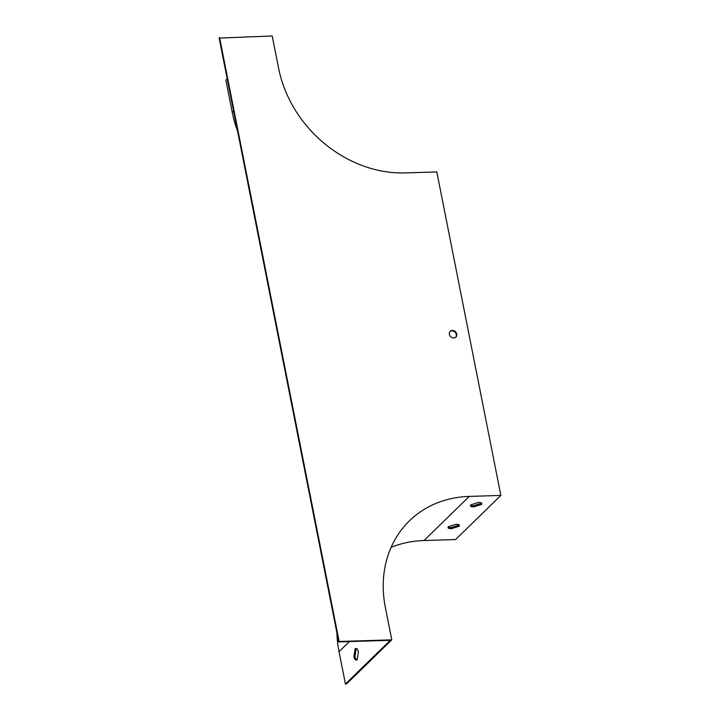 <?xml version="1.0" encoding="UTF-8"?>
<svg xmlns="http://www.w3.org/2000/svg" width="720" height="720" viewBox="0 0 720 720"><rect width="100%" height="100%" fill="white"/><g stroke="black" fill="none" stroke-linecap="round" stroke-linejoin="round"><path stroke-width="1.08" d="M449.991 331.488A4.077 3.438 -134.3 0 1 455.058 332.208A4.077 3.438 -134.3 0 1 455.652 337.293M391.779 639.846L346.491 683.964L345.438 684L390.276 640.314L338.697 641.907L219.141 38.07L272.214 36L278.622 68.346A116.388 98.118 45.7 0 0 405.234 172.917L436.815 171.936L500.859 495.423L469.287 496.404A116.388 98.118 45.7 0 0 409.41 520.866A116.388 98.118 45.7 0 0 385.371 607.491L391.779 639.846L339.147 641.475L219.582 37.629M338.697 641.907L339.147 641.475M237.573 131.193A117.549 99.099 45.7 0 1 232.281 112.509L225.873 80.154L227.214 78.858M391.104 547.38A116.388 98.118 -134.3 0 1 423.999 540.531L455.58 539.55L500.859 495.423M451.449 528.678L458.991 526.293A5.823 1.917 168.8 0 0 459.396 525.366A5.823 1.917 168.8 0 0 455.931 524.313L448.38 526.707A5.823 1.917 168.8 0 0 447.975 527.625A5.823 1.917 168.8 0 0 451.449 528.678L451.233 527.598A5.823 1.917 -11.2 0 1 448.11 527.04M473.868 506.835L481.41 504.441A5.823 1.917 168.8 0 0 481.815 503.523A5.823 1.917 168.8 0 0 478.35 502.47L470.799 504.855A5.823 1.917 168.8 0 0 470.394 505.782A5.823 1.917 168.8 0 0 473.868 506.835L473.652 505.755A5.823 1.917 -11.2 0 1 470.529 505.197M356.841 659.952A5.823 2.475 88.2 0 1 354.951 656.433L356.166 648.819A5.823 2.475 88.2 0 1 356.49 648.585M456.732 334.053A4.077 3.438 -134.3 0 1 455.895 337.086A4.077 3.438 -134.3 0 1 452.097 337.608A4.077 3.438 -134.3 0 1 449.361 334.287A4.077 3.438 -134.3 0 1 450.207 331.254A4.077 3.438 -134.3 0 1 454.005 330.732A4.077 3.438 -134.3 0 1 456.732 334.053M355.113 648.846L353.898 656.469A5.823 2.475 -91.8 0 0 356.319 660.096A5.823 2.475 -91.8 0 0 357.156 659.718L358.38 652.095A5.823 2.475 -91.8 0 0 355.959 648.468A5.823 2.475 -91.8 0 0 355.113 648.846L356.166 648.819M345.438 684L339.03 651.654A117.549 99.099 -134.3 0 1 336.906 632.862M459.045 524.871A5.823 1.917 -11.2 0 1 458.784 525.213L451.233 527.598M481.464 503.028A5.823 1.917 -11.2 0 1 481.203 503.37L473.652 505.755M353.898 656.469L354.951 656.433M481.203 503.37L481.41 504.441M458.784 525.213L458.991 526.293M423.999 540.531L469.287 496.404M232.281 112.509L233.622 111.204M339.03 651.654L349.371 641.583"/></g></svg>
